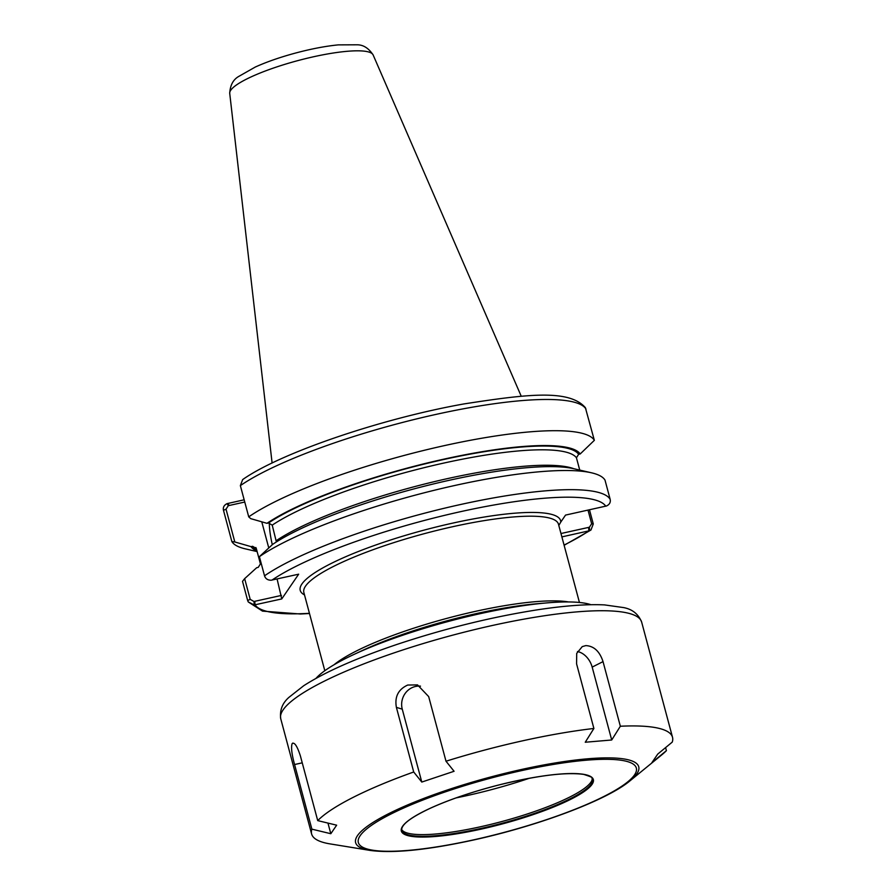 <?xml version="1.0" encoding="UTF-8"?>
<svg xmlns="http://www.w3.org/2000/svg" width="896" height="896" viewBox="0 0 896 896"><rect width="100%" height="100%" fill="white"/><g stroke="black" fill="none" stroke-linecap="round" stroke-linejoin="round"><path stroke-width="1.34" d="M244.16 499.8L227.08 503.642C224.045 505.109 222.846 507.326 223.485 510.317L231.851 541.542A188.44 36.579 165 0 0 245.347 548.867L257.13 551.589M244.653 578.637L242.525 581.358L247.654 600.51L248.259 601.944L254.24 604.968L253.982 601.496L250.197 599.357L244.653 578.637L256.682 567.717L258.238 567.37L260.434 563.909L256.29 548.453L252.582 546.291L251.037 546.638A171.315 33.264 165 0 0 256.984 551.04M251.037 546.638L234.819 541.968L226.027 509.163L228.312 505.68L227.08 503.642M231.851 541.542L234.819 541.968M594.35 440.328A188.44 36.579 165 0 0 444.013 445.704A188.44 36.579 165 0 0 248.73 516.858L240.363 485.621L242.659 479.584C280.616 452.816 381.595 418.522 464.15 403.894C525.974 394.374 568.994 388.819 585.368 407.646L594.35 440.328L580.182 453.97A171.315 33.264 165 0 0 443.71 459.189A171.315 33.264 165 0 0 266.974 523.32L268.52 522.984L272.227 525.134L276.382 541.934M266.974 523.32L250.757 518.65L248.73 516.858M591.517 472.808A188.44 36.579 165 0 0 427.874 491.87A188.44 36.579 165 0 0 259.392 556.674L272.619 544.398A171.315 33.264 165 0 1 425.902 485.811A171.315 33.264 165 0 1 573.765 468.709L591.517 472.808A188.44 36.579 165 0 1 605.013 480.133L610.142 499.285C610.792 502.264 609.594 504.493 606.547 505.96L565.544 515.088L560.762 522.099A134.77 26.163 165 0 0 413.605 533.008A134.77 26.163 165 0 0 304.506 594.899M254.24 604.968L281.758 598.931L298.659 574.19L271.141 580.227C267.68 580.205 265.474 578.738 264.533 575.814L259.392 556.674M588.011 510.115L591.662 523.746L589.389 527.229L589.635 530.69L590.968 530.006L593.275 523.97L589.478 509.79M589.389 527.229L560.963 533.523M561.87 536.894L589.635 530.69M277.088 578.973L281.758 598.931M281.49 595.403L253.982 601.496M228.312 505.68L244.754 502.04M272.294 544.69A29.658 6.418 77.5 0 1 269.282 522.906M558.813 525.47L560.762 522.099M579.734 470.086L576.442 457.778L578.637 454.306L580.182 453.97M261.778 521.83L268.755 547.904M256.29 548.453L255.853 547.523M590.968 604.71A148.266 28.784 165 0 0 546.582 602.918A148.266 28.784 165 0 0 353.494 654.662A148.266 28.784 165 0 0 315.952 678.406M421.792 782.062L413.706 771.994L396.39 707.37C394.509 696.786 398.294 689.338 407.736 685.037L417.536 684.914L428.68 696.595L445.995 761.219L454.082 771.277L421.792 782.062L402.259 709.162A17.797 16.666 107 0 1 420.504 686.146M603.03 661.618L620.346 726.242L611.71 739.995L585.256 742.235L593.891 728.47L576.576 663.846L576.71 653.386L582.243 646.621L585.805 645.602C593.936 646.016 599.67 651.358 603.03 661.618L592.178 667.106L611.71 739.995M577.483 651.538A17.797 12.813 -116.9 0 1 592.178 667.106M665.594 747.6L666.411 750.646L651.907 762.619L657.754 754.074L672.246 742.112A186.816 36.266 165 0 0 672.515 737.285A186.816 36.266 165 0 0 620.346 726.242M593.891 728.47A186.816 36.266 165 0 0 445.995 761.219M630.09 780.752A146.552 28.448 165 0 0 636.877 773.774A146.552 28.448 165 0 0 521.214 769.541A146.552 28.448 165 0 0 357.482 835.643A146.552 28.448 165 0 0 370.093 850.416C392.963 853.518 427.437 850.046 473.502 840.011C538.339 825.81 607.04 800.173 630.09 780.752L661.494 755.093A186.816 36.266 165 0 0 666.411 750.646M311.886 829.158L294.571 764.534C291.726 754.107 290.92 747.118 292.163 743.579C294.47 741.933 297.214 746.066 300.406 755.989L317.722 820.613L336.65 825.182L330.814 833.717L311.886 829.158A186.816 36.266 165 0 0 311.618 833.986A186.816 36.266 165 0 0 330.075 843.898L370.093 850.416M292.163 743.579L292.858 743.064M413.706 771.994A186.816 36.266 165 0 0 317.722 820.613M330.814 833.717L327.958 823.088M401.643 829.472A98.806 19.186 165 0 0 402.494 830.581A98.806 19.186 165 0 0 496.541 822.931A98.806 19.186 165 0 0 590.912 782.197A98.806 19.186 165 0 0 592.11 779.766A98.806 19.186 165 0 0 592.301 778.389M456.086 797.899A121.061 23.498 165 0 0 529.357 778.266M585.984 409.091A188.44 36.579 165 0 0 435.646 414.478A188.44 36.579 165 0 0 240.363 485.621M610.142 499.285A188.44 36.579 165 0 0 459.816 504.672A188.44 36.579 165 0 0 264.533 575.814M605.752 506.184A182.515 35.437 165 0 0 460.342 511.717A182.515 35.437 165 0 0 271.97 580.104M591.662 523.746L593.275 523.97M564.066 545.07A182.515 35.437 165 0 0 588.851 530.925L588.582 527.408M254.789 601.317L255.058 604.845A182.515 35.437 165 0 0 309.434 613.301M250.197 599.357L247.654 600.51M226.027 509.163L223.485 510.317M227.875 503.406L229.118 505.512M579.443 602.482L558.477 524.205A131.813 25.592 165 0 0 438.704 529.973A131.813 25.592 165 0 0 305.514 586.152A131.813 25.592 165 0 0 303.845 592.435L324.811 670.712M573.843 468.731A166.802 32.379 165 0 0 432.578 482.07A166.802 32.379 165 0 0 276.371 540.59M576.442 457.778A166.802 32.379 165 0 0 443.722 463.086A166.802 32.379 165 0 0 272.227 525.134M578.637 454.306A169.758 32.962 165 0 0 443.464 459.558A169.758 32.962 165 0 0 268.52 522.984M252.582 546.291A169.758 32.962 165 0 0 256.626 549.707M568.523 601.944A131.813 25.592 165 0 0 447.216 618.274A131.813 25.592 165 0 0 334.006 664.787M546.582 602.918L536.861 603.758A134.008 26.018 165 0 0 362.342 650.53L353.494 654.662M230.742 90.227A74.256 14.414 165 0 0 229.723 93.363C230.171 85.243 233.173 79.598 238.728 76.44L255.349 67.01C266.594 61.947 279.698 57.366 294.65 53.29C310.677 48.966 325.226 46.166 338.285 44.878L357 44.8C363.238 44.733 368.614 48.115 373.128 54.936A74.256 14.414 165 0 0 304.752 58.834A74.256 14.414 165 0 0 230.742 90.227M396.39 707.37L402.259 709.162M280.75 718.782C279.586 710.259 282.352 703.08 289.05 697.267L303.71 685.731C325.114 671.978 356.216 658.213 397.006 644.414C445.222 628.398 492.386 616.806 538.496 609.65C565.13 605.651 587.138 604.072 604.531 604.901L623.694 607.6C632.408 609.28 638.389 614.107 641.648 622.082A186.816 36.266 165 0 0 471.89 630.258A186.816 36.266 165 0 0 283.125 709.867A186.816 36.266 165 0 0 280.75 718.782L311.618 833.986M294.571 764.534L302.232 762.832M360.17 835.677A143.898 27.933 165 0 0 473.726 839.832A143.898 27.933 165 0 0 634.502 774.928A143.898 27.933 165 0 0 520.946 770.762A143.898 27.933 165 0 0 360.17 835.677M402.595 826.28A99.4 19.298 165 0 0 481.029 829.158A99.4 19.298 165 0 0 592.077 784.325A99.4 19.298 165 0 0 513.643 781.446A99.4 19.298 165 0 0 402.595 826.28M401.744 830.312A98.806 19.186 165 0 0 480.973 828.453A98.806 19.186 165 0 0 591.371 783.888A98.806 19.186 165 0 0 592.626 779.173C589.994 777.829 597.654 778.814 583.621 774.379C565.41 771.971 536.838 775.578 497.885 785.221C471.755 791.986 449.221 799.669 430.282 808.27C410.446 817.589 400.938 824.936 401.744 830.312M590.968 530.006L564.122 545.294M309.49 613.525L300.395 613.995L262.506 611.117L248.259 601.944M229.723 93.363L272.104 463.03M373.128 54.936L521.248 396.267M641.648 622.082L672.515 737.285"/></g></svg>
